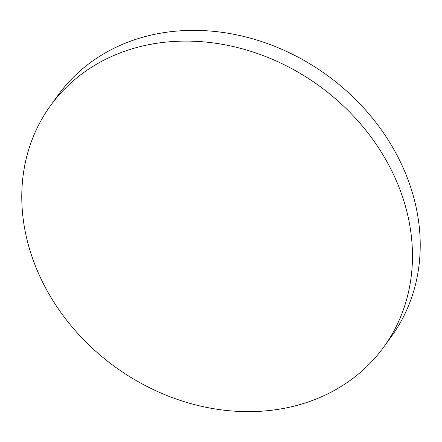 <?xml version="1.0" encoding="UTF-8"?>
<svg xmlns="http://www.w3.org/2000/svg" width="442" height="442" viewBox="0 0 442 442"><rect width="100%" height="100%" fill="white"/><g stroke="black" fill="none" stroke-linecap="round" stroke-linejoin="round"><path stroke-width="0.66" d="M310.461 401.176A205.745 173.651 -144.2 0 0 383.921 346.815A205.745 173.651 -144.2 0 0 358.606 121.683A205.745 173.651 -144.2 0 0 123.788 51.559A205.745 173.651 -144.2 0 0 50.322 105.92A205.745 173.651 -144.2 0 0 75.643 331.052A205.745 173.651 -144.2 0 0 310.461 401.176M383.921 346.815L391.678 336.08A205.745 173.651 -144.2 0 0 366.357 110.948A205.745 173.651 -144.2 0 0 131.539 40.824A205.745 173.651 -144.2 0 0 58.079 95.185L50.322 105.92"/></g></svg>

